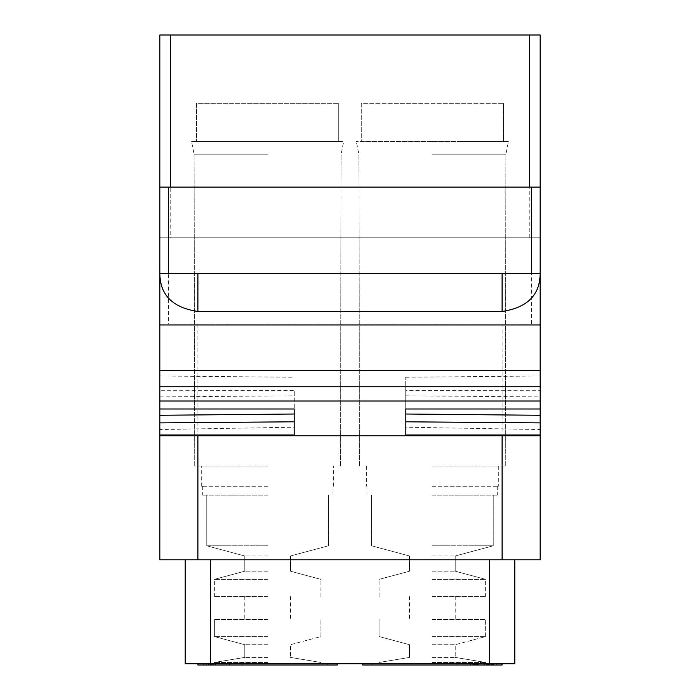 <?xml version="1.0" encoding="UTF-8"?>
<svg xmlns="http://www.w3.org/2000/svg" width="700" height="700" viewBox="0 0 700 700"><rect width="100%" height="100%" fill="white"/><g stroke="black" fill="none" stroke-linecap="round" stroke-linejoin="round"><path stroke-width="0.53" stroke-dasharray="3.5 2.62" d="M159.862 429.555L159.862 422.896L159.862 429.555L294.227 427.184L294.227 421.803L294.227 434.971M159.862 324.012L159.862 559.79L540.137 559.79L540.137 35L159.862 35L159.862 324.012L540.137 324.012L159.862 324.012M159.862 390.259L159.862 408.984L159.862 375.988L159.862 390.259L294.227 390.425L294.227 408.984L294.227 390.425M294.227 414.015L294.227 427.184M159.862 396.909L294.227 395.815M197.89 435.776L159.862 435.776M540.137 435.776L502.11 435.776M540.137 429.555L540.137 422.896L540.137 429.555L405.773 427.184L405.773 421.803L405.773 434.971M540.137 408.984L540.137 375.988L540.137 408.984M405.773 390.425L405.773 408.984L405.773 377.256L405.773 390.425L540.137 390.259M405.773 414.015L405.773 427.184M405.773 395.815L540.137 396.909M405.773 377.256L540.137 375.988M540.137 324.957L159.862 324.957M540.137 273.306L159.862 273.306M159.862 187.11L540.137 187.11M159.862 237.816L540.137 237.816L159.862 237.816M210.56 559.79L514.789 559.79L210.56 559.79L210.56 663.731L514.789 663.731L514.789 559.79M210.56 663.731L185.211 663.731L185.211 559.79M432.39 663.731L485.634 663.731L432.39 663.731M267.61 663.731L214.366 663.731L267.61 663.731M502.11 663.731L502.11 665L502.11 663.731L502.11 665L502.11 663.731L372.82 663.731L457.748 663.731L457.748 665L372.82 665L502.11 665L485.039 665L502.11 665L502.11 663.731L362.679 663.731L457.748 663.731L457.748 665L362.679 665M214.961 663.731L337.321 663.731L208.031 663.731L214.961 663.731L214.961 665L197.89 665L214.961 665M215.635 663.731L229.574 663.731L206.334 663.731L215.635 663.731L215.635 665L229.574 665L212.73 665L226.091 665L213.308 665L215.635 665L215.635 663.731L215.635 665L215.635 663.731L210.403 663.731L210.403 665L212.73 665L208.084 665L213.308 665L209.825 665L210.403 665L210.403 663.731L209.825 663.731L226.091 663.731L208.661 663.731L229.574 663.731L215.635 663.731M479.719 663.731L493.666 663.731L470.426 663.731L479.719 663.731L479.719 665L493.666 665L479.719 665M473.909 663.731L491.916 663.731L470.426 663.731L489.597 663.731L470.426 663.731L473.909 663.731L473.909 665L488.434 665L470.426 665L475.65 665L473.909 665L473.909 663.731L474.486 663.731L473.909 663.731L473.909 665L473.909 663.731L473.909 665L473.909 663.731L493.08 663.731L473.331 663.731L475.65 663.731L474.486 663.731L474.486 665L476.236 665L474.486 665L474.486 663.731L477.391 663.731L477.391 665L488.434 665L477.391 665L477.391 663.731L475.65 663.731L475.65 665L470.426 665L478.555 665L475.65 665L475.65 663.731L488.434 663.731L477.391 663.731L488.434 663.731L488.434 665L488.434 663.731L473.909 663.731L473.909 665L473.909 663.731M470.426 663.731L473.331 663.731L470.426 663.731L470.426 665M432.39 662.462L485.634 662.462L432.39 662.462M432.39 657.396L455.21 657.396L432.39 657.396M432.39 644.718L455.21 644.718L432.39 644.718M432.39 636.562L485.634 636.562L432.39 636.562M432.39 619.369L485.634 619.369L432.39 619.369M432.39 596.549L485.634 596.549L432.39 596.549M432.39 579.346L485.634 579.346L432.39 579.346M432.39 571.2L455.21 571.2L432.39 571.2M432.39 555.984L455.21 555.984L432.39 555.984M432.39 545.799L493.238 545.799L432.39 545.799M432.39 495.145L497.674 495.145L432.39 495.145M432.39 486.264L498.312 486.264L432.39 486.264M432.39 465.99L505.278 465.99L432.39 465.99M432.39 154.157L505.916 154.157L432.39 154.157M432.39 141.479L508.454 141.479L356.335 141.479L432.39 141.479L361.322 141.479L361.322 103.285L503.466 103.285L361.322 103.285L361.322 141.479L503.466 141.479L459.48 141.479L503.466 141.479L503.466 103.285L503.466 141.479L432.39 141.479M503.466 141.479L508.454 141.479L503.466 141.479M267.61 662.462L214.366 662.462L267.61 662.462M267.61 657.396L244.79 657.396L267.61 657.396M267.61 644.718L244.79 644.718L267.61 644.718M267.61 636.562L214.366 636.562L267.61 636.562M267.61 619.369L214.366 619.369L267.61 619.369M267.61 596.549L214.366 596.549L267.61 596.549M267.61 579.346L214.366 579.346L267.61 579.346M267.61 571.2L244.79 571.2L267.61 571.2M267.61 555.984L244.79 555.984L267.61 555.984M267.61 545.799L206.763 545.799L267.61 545.799M267.61 495.145L202.326 495.145L267.61 495.145M267.61 486.264L201.688 486.264L267.61 486.264M267.61 465.99L194.722 465.99L267.61 465.99M267.61 154.157L194.084 154.157L267.61 154.157M267.61 141.479L191.546 141.479L196.534 141.479L196.534 103.285L338.678 103.285L196.534 103.285L196.534 141.479L338.678 141.479L338.678 103.285L338.678 141.479L196.534 141.479L267.61 141.479M338.678 141.479L343.665 141.479L338.678 141.479M196.534 141.479L191.546 141.479L196.534 141.479M372.82 663.731L372.82 665L372.82 663.731M491.969 663.731L491.969 665L491.969 663.731M197.89 663.731L197.89 665L197.89 663.731L197.89 665L197.89 663.731L197.89 665L208.031 665L208.031 663.731L208.031 665L208.031 663.731L208.031 665L337.321 665M203.709 663.731L203.709 665M327.18 663.731L327.18 665L327.18 663.731M242.252 663.731L242.252 665L242.252 663.731M197.89 665L208.031 665L197.89 665M208.031 663.731L208.031 665L208.031 663.731M485.039 663.731L485.039 665M496.291 663.731L496.291 665M229.574 663.731L229.574 665L208.661 665L229.574 665L208.661 665L229.574 665L229.574 663.731M212.73 663.731L212.73 665L212.73 663.731M208.084 663.731L208.084 665L206.92 665L208.084 665L208.084 663.731M206.92 663.731L206.92 665L206.334 665L206.92 665L206.92 663.731M206.334 663.731L206.334 665L206.334 663.731M226.091 663.731L226.091 665L210.989 665L226.091 665L226.091 663.731M213.308 663.731L213.308 665L213.308 663.731M211.566 663.731L211.566 665L211.566 663.731M210.403 663.731L210.403 665L210.403 663.731M209.825 663.731L209.825 665L209.825 663.731M484.365 663.731L484.365 665M476.236 663.731L476.236 665L483.787 665L476.236 665L476.236 663.731L476.236 665M487.856 663.731L487.856 665L478.555 665L491.339 665L487.856 665L487.856 663.731L487.856 665M490.175 663.731L490.175 665M493.666 663.731L493.666 665M482.046 665L476.814 665L487.27 665L482.046 665L482.046 663.731L476.814 663.731L476.814 665M476.814 663.731L482.046 663.731M487.27 663.731L487.27 665M208.661 663.731L208.661 665L208.661 663.731M210.989 663.731L210.989 665L210.989 663.731M472.745 663.731L472.745 665L472.745 663.731M471.004 663.731L471.004 665L471.004 663.731M475.073 663.731L475.073 665L477.977 665L475.073 665L475.073 663.731M477.977 663.731L477.977 665L491.916 665L477.977 665L477.977 663.731M491.916 663.731L491.916 665L491.916 663.731M474.486 663.731L474.486 665L474.486 663.731M475.65 663.731L475.65 665L475.65 663.731M477.391 663.731L477.391 665L477.391 663.731M488.434 663.731L488.434 665L488.434 663.731M473.331 663.731L473.331 665L473.331 663.731M478.555 663.731L478.555 665L478.555 663.731M483.787 663.731L483.787 665L483.787 663.731M486.692 663.731L486.692 665L486.692 663.731M489.011 663.731L489.011 665L489.597 665L489.011 665L489.011 663.731M491.339 663.731L491.339 665L492.502 665L491.339 665L491.339 663.731M492.502 663.731L492.502 665L493.08 665L492.502 665L492.502 663.731M493.08 663.731L493.08 665L493.08 663.731M486.106 663.731L486.106 665L486.106 663.731M489.597 663.731L489.597 665L489.597 663.731M159.862 375.988L294.227 377.256M170.756 35L170.756 237.816M168.569 237.816L168.569 324.012M531.431 324.012L531.431 237.816M197.89 324.012L197.89 559.79M502.11 559.79L502.11 324.012M489.44 663.731L489.44 559.79M529.244 237.816L529.244 35M485.634 663.731L485.634 662.462L455.21 657.396L485.634 662.462L485.634 663.731L485.634 662.462L455.21 657.396L455.21 644.718L485.634 636.562L485.634 619.369L485.634 636.562L455.21 644.718L455.21 657.396L455.21 644.718L485.634 636.562L485.634 619.369M379.155 619.369L379.155 636.562L409.579 644.718L409.579 657.396L409.579 644.718L379.155 636.562L379.155 619.369L379.155 636.562L409.579 644.718L409.579 657.396L379.155 662.462L379.155 663.731L379.155 662.462L409.579 657.396L379.155 662.462L379.155 663.731M455.21 596.549L455.21 619.369M493.238 495.145L493.238 545.799L455.21 555.984L455.21 571.2L455.21 555.984L493.238 545.799L493.238 495.145L493.238 545.799L455.21 555.984L455.21 571.2L485.634 579.346L485.634 596.549M371.551 495.145L371.551 545.799L409.579 555.984L409.579 571.2L409.579 555.984L371.551 545.799L371.551 495.145L371.551 545.799L409.579 555.984L409.579 571.2L379.155 579.346L379.155 596.549M497.674 486.264L497.674 495.145M498.312 465.99L498.312 486.264M366.476 465.99L366.476 486.264M359.511 465.99L358.873 154.157L359.511 465.99L358.873 154.157L356.335 141.479M505.278 465.99L505.916 154.157L505.278 465.99L505.916 154.157L508.454 141.479M367.115 486.264L367.115 495.145M455.21 571.2L485.634 579.346L455.21 571.2M409.579 571.2L379.155 579.346L409.579 571.2M409.579 596.549L409.579 619.369M320.845 663.731L320.845 662.462L290.421 657.396L320.845 662.462L320.845 663.731L320.845 662.462L290.421 657.396L290.421 644.718L320.845 636.562L320.845 619.369L320.845 636.562L290.421 644.718L290.421 657.396L290.421 644.718L320.845 636.562L320.845 619.369M214.366 619.369L214.366 636.562L244.79 644.718L244.79 657.396L244.79 644.718L214.366 636.562L214.366 619.369L214.366 636.562L244.79 644.718L244.79 657.396L214.366 662.462L214.366 663.731L214.366 662.462L244.79 657.396L214.366 662.462L214.366 663.731M290.421 596.549L290.421 619.369M328.449 495.145L328.449 545.799L290.421 555.984L290.421 571.2L290.421 555.984L328.449 545.799L328.449 495.145L328.449 545.799L290.421 555.984L290.421 571.2L320.845 579.346L320.845 596.549M206.763 495.145L206.763 545.799L244.79 555.984L244.79 571.2L244.79 555.984L206.763 545.799L206.763 495.145L206.763 545.799L244.79 555.984L244.79 571.2L214.366 579.346L214.366 596.549M332.885 486.264L332.885 495.145M201.688 486.264L201.688 465.99M333.524 486.264L333.524 465.99M340.489 465.99L341.127 154.157L340.489 465.99L341.127 154.157L343.665 141.479M194.722 465.99L194.084 154.157L194.722 465.99L194.084 154.157L191.546 141.479M202.326 486.264L202.326 495.145M290.421 571.2L320.845 579.346L290.421 571.2M244.79 571.2L214.366 579.346L244.79 571.2M244.79 596.549L244.79 619.369"/><path stroke-width="1.05" d="M502.11 559.79L502.11 435.776L540.137 435.776L540.137 559.79L159.862 559.79L159.862 35L540.137 35L540.137 401.012L159.862 401.012M159.862 422.896L294.227 421.803M159.862 434.971L294.227 434.971L294.227 408.984L294.227 414.015L159.862 415.284M294.227 408.984L159.862 408.984M159.862 435.776L502.11 435.776M405.773 408.984L405.773 434.971L540.137 434.971L540.137 415.284L405.773 414.015L405.773 408.984L540.137 408.984L540.137 401.012M540.137 435.776L540.137 434.971M540.137 415.284L540.137 408.984M405.773 421.803L540.137 422.896M159.862 324.957L540.137 324.957M540.137 273.438C540.032 294.998 527.354 307.676 502.11 311.465L197.89 311.465C172.646 307.676 159.968 294.998 159.862 273.438M159.862 273.306L540.137 273.306M540.137 187.11L159.862 187.11M514.789 559.79L514.789 663.731L185.211 663.731L185.211 559.79M362.679 663.731L362.679 665L362.679 663.731M502.11 663.731L502.11 665L362.679 665M197.89 663.731L197.89 665L337.321 665L337.321 663.731L337.321 665M197.89 559.79L197.89 435.776M540.137 386.741L159.862 386.741M159.862 370.589L540.137 370.589M197.89 311.465L197.89 273.306M168.569 273.306L168.569 187.11M531.431 187.11L531.431 273.306M170.756 187.11L170.756 35M529.244 35L529.244 187.11M210.56 663.731L210.56 559.79M489.44 663.731L489.44 559.79M502.11 273.306L502.11 311.465"/></g></svg>
